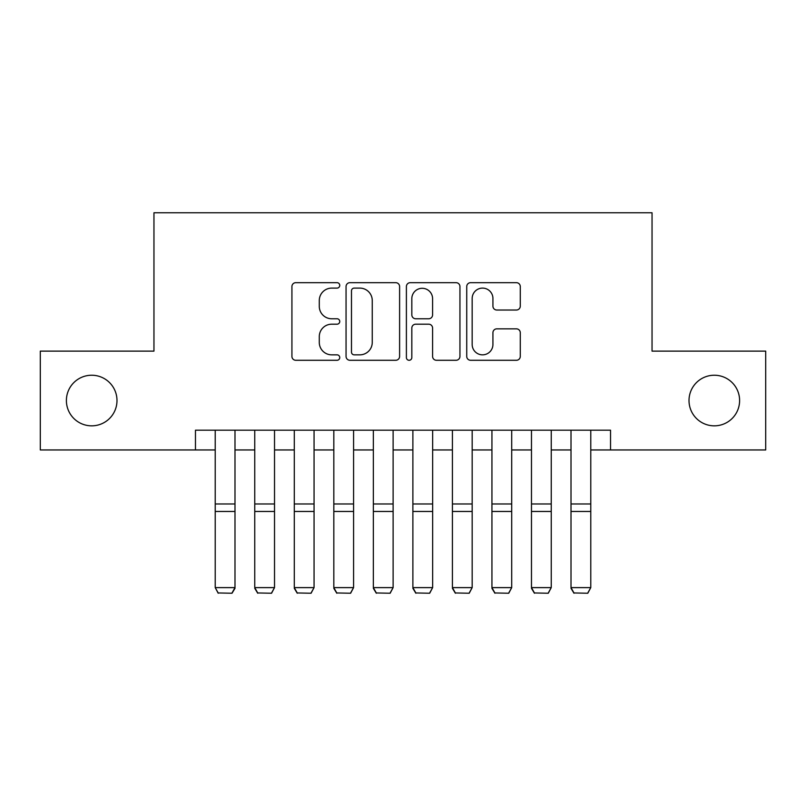 <?xml version="1.0" encoding="UTF-8"?>
<svg xmlns="http://www.w3.org/2000/svg" width="806" height="806" viewBox="0 0 806 806"><rect width="100%" height="100%" fill="white"/><g stroke="black" fill="none" stroke-linecap="round" stroke-linejoin="round"><path stroke-width="1.21" d="M339.749 285.384A2.72 2.72 0 0 0 337.039 282.674L295.812 282.674A3.879 3.879 0 0 0 291.923 286.553L291.923 356.393A3.879 3.879 0 0 0 295.812 360.282L337.039 360.282A2.72 2.72 0 0 0 339.749 357.562A2.72 2.72 0 0 0 337.039 354.841L331.699 354.841A12.412 12.412 0 0 1 319.287 342.429L319.287 336.606A12.412 12.412 0 0 1 331.699 324.193L337.039 324.193A2.72 2.72 0 0 0 339.749 321.473A2.72 2.72 0 0 0 337.039 318.763L331.699 318.763A12.412 12.412 0 0 1 319.287 306.34L319.287 300.517A12.412 12.412 0 0 1 331.699 288.105L337.039 288.105A2.72 2.72 0 0 0 339.749 285.384M689.009 400.542A25.298 25.298 0 0 0 714.307 425.84A25.298 25.298 0 0 0 739.606 400.542A25.298 25.298 0 0 0 714.307 375.233A25.298 25.298 0 0 0 689.009 400.542M66.394 400.542A25.298 25.298 0 0 0 91.693 425.84A25.298 25.298 0 0 0 116.991 400.542A25.298 25.298 0 0 0 91.693 375.233A25.298 25.298 0 0 0 66.394 400.542M516.404 310.028A3.879 3.879 0 0 0 520.283 306.149L520.283 286.553A3.879 3.879 0 0 0 516.404 282.674L470.613 282.674A3.879 3.879 0 0 0 466.734 286.553L466.734 356.393A3.879 3.879 0 0 0 470.613 360.282L516.404 360.282A3.879 3.879 0 0 0 520.283 356.393L520.283 332.727A3.879 3.879 0 0 0 516.404 328.848L496.808 328.848A3.879 3.879 0 0 0 492.929 332.727L492.929 344.464A10.377 10.377 0 0 1 482.542 354.841A10.377 10.377 0 0 1 472.165 344.464L472.165 298.482A10.377 10.377 0 0 1 482.542 288.105A10.377 10.377 0 0 1 492.929 298.482L492.929 306.149A3.879 3.879 0 0 0 496.808 310.028L516.404 310.028M195.465 449.95L40.3 449.95L40.3 351.124L153.956 351.124L153.956 212.764L652.044 212.764L652.044 351.124L765.7 351.124L765.7 449.95L610.535 449.95L610.535 430.182L195.465 430.182L195.465 449.95L215.222 449.95M399.605 286.553A3.879 3.879 0 0 0 395.726 282.674L349.935 282.674A3.879 3.879 0 0 0 346.056 286.553L346.056 356.393A3.879 3.879 0 0 0 349.935 360.282L395.726 360.282A3.879 3.879 0 0 0 399.605 356.393L399.605 286.553M410.274 282.674L456.065 282.674A3.879 3.879 0 0 1 459.944 286.553L459.944 356.393A3.879 3.879 0 0 1 456.065 360.282L436.469 360.282A3.879 3.879 0 0 1 432.59 356.393L432.59 328.072A3.879 3.879 0 0 0 428.711 324.193L415.705 324.193A3.879 3.879 0 0 0 411.826 328.072L411.826 357.562A2.72 2.72 0 0 1 409.116 360.282A2.72 2.72 0 0 1 406.395 357.562L406.395 286.553A3.879 3.879 0 0 1 410.274 282.674M234.989 449.95L254.756 449.95M274.524 449.95L294.291 449.95M314.058 449.95L333.825 449.95M353.582 449.95L373.349 449.95M393.116 449.95L412.884 449.95M432.651 449.95L452.418 449.95M472.175 449.95L491.942 449.95M511.709 449.95L531.476 449.95M551.244 449.95L571.011 449.95M590.778 449.95L610.535 449.95M354.207 288.105A2.72 2.72 0 0 0 351.487 290.825L351.487 352.131A2.72 2.72 0 0 0 354.207 354.841L359.829 354.841A12.412 12.412 0 0 0 372.251 342.429L372.251 300.517A12.412 12.412 0 0 0 359.829 288.105L354.207 288.105M432.59 298.673A10.377 10.377 0 0 0 422.203 288.296A10.377 10.377 0 0 0 411.826 298.673L411.826 314.874A3.879 3.879 0 0 0 415.705 318.763L428.711 318.763A3.879 3.879 0 0 0 432.59 314.874L432.59 298.673M234.989 430.182L234.989 588.33L232.027 593.236L218.194 592.954L232.027 593.236M218.194 593.236L215.222 587.614L234.989 587.614L232.027 592.954M215.222 430.182L215.222 587.614L218.194 592.954M254.756 588.33L257.719 593.236L254.756 587.614L274.524 587.614L271.562 593.236L257.719 592.954L271.562 593.236M294.291 588.33L297.253 593.236L294.291 587.614L314.058 587.614L311.086 593.236L297.253 592.954L311.086 593.236M333.825 588.33L336.787 593.236L333.825 587.614L353.582 587.614L350.62 593.236L336.787 592.954L350.62 593.236M373.349 588.33L376.311 593.236L373.349 587.614L393.116 587.614L390.154 593.236L376.311 592.954L390.154 593.236M274.524 430.182L274.524 587.614L271.562 592.954M254.756 430.182L254.756 587.614L257.719 592.954M314.058 430.182L314.058 587.614L311.086 592.954M294.291 430.182L294.291 587.614L297.253 592.954M353.582 430.182L353.582 587.614L350.62 592.954M333.825 430.182L333.825 587.614L336.787 592.954M393.116 430.182L393.116 587.614L390.154 592.954M373.349 430.182L373.349 587.614L376.311 592.954M412.884 588.33L415.846 593.236L412.884 587.614L432.651 587.614L429.689 593.236L415.846 592.954L429.689 593.236M432.651 430.182L432.651 587.614L429.689 592.954M412.884 430.182L412.884 587.614L415.846 592.954M452.418 588.33L455.38 593.236L452.418 587.614L472.175 587.614L469.213 593.236L455.38 592.954L469.213 593.236M472.175 430.182L472.175 587.614L469.213 592.954M452.418 430.182L452.418 587.614L455.38 592.954M491.942 588.33L494.914 593.236L491.942 587.614L511.709 587.614L508.747 593.236L494.914 592.954L508.747 593.236M511.709 430.182L511.709 587.614L508.747 592.954M491.942 430.182L491.942 587.614L494.914 592.954M531.476 588.33L534.438 593.236L531.476 587.614L551.244 587.614L548.282 593.236L534.438 592.954L548.282 593.236M551.244 430.182L551.244 587.614L548.282 592.954M531.476 430.182L531.476 587.614L534.438 592.954M571.011 588.33L573.973 593.236L571.011 587.614L590.778 587.614L587.806 593.236L573.973 592.954L587.806 593.236M590.778 430.182L590.778 587.614L587.806 592.954M571.011 430.182L571.011 587.614L573.973 592.954M234.989 503.972L215.222 503.972M234.989 511.467L215.222 511.467M274.524 503.972L254.756 503.972M274.524 511.467L254.756 511.467M314.058 503.972L294.291 503.972M314.058 511.467L294.291 511.467M353.582 503.972L333.825 503.972M353.582 511.467L333.825 511.467M393.116 503.972L373.349 503.972M393.116 511.467L373.349 511.467M432.651 503.972L412.884 503.972M432.651 511.467L412.884 511.467M472.175 503.972L452.418 503.972M472.175 511.467L452.418 511.467M511.709 503.972L491.942 503.972M511.709 511.467L491.942 511.467M551.244 503.972L531.476 503.972M551.244 511.467L531.476 511.467M590.778 503.972L571.011 503.972M590.778 511.467L571.011 511.467"/></g></svg>
